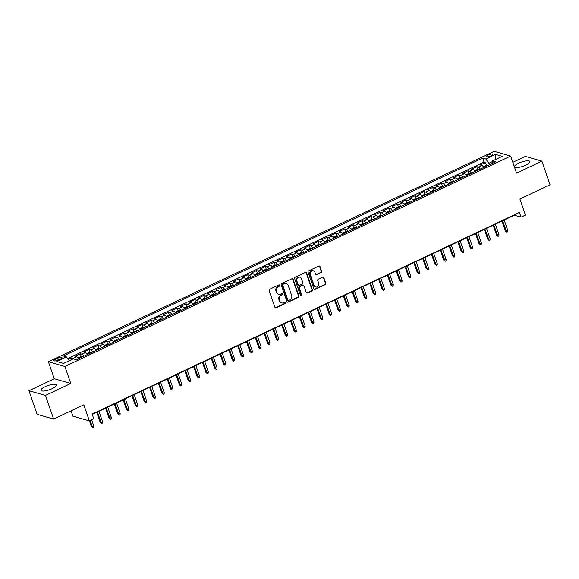 <?xml version="1.0" encoding="UTF-8"?>
<svg xmlns="http://www.w3.org/2000/svg" width="579" height="579" viewBox="0 0 579 579"><rect width="100%" height="100%" fill="white"/><g stroke="black" fill="none" stroke-linecap="round" stroke-linejoin="round"><path stroke-width="0.87" d="M279.693 285.295A0.717 0.637 106 0 0 278.861 284.926L269.676 289.268A1.02 0.912 106 0 0 269.134 290.6L274.916 307.297A1.02 0.912 106 0 0 276.103 307.818L285.288 303.483A0.717 0.637 106 0 0 285.259 302.144A0.717 0.637 106 0 0 284.839 302.18L283.652 302.745A3.271 2.924 106 0 1 279.852 301.08L279.375 299.69A3.271 2.924 106 0 1 281.112 295.413L282.299 294.856A0.717 0.637 106 0 0 282.27 293.517A0.717 0.637 106 0 0 281.85 293.553L280.663 294.118A3.271 2.924 106 0 1 276.863 292.453L276.386 291.063A3.271 2.924 106 0 1 278.123 286.786L279.31 286.229A0.717 0.637 106 0 0 279.693 285.295M278.738 294.291L278.289 294.161A3.271 2.924 106 0 1 276.422 292.33L275.937 290.933A3.271 2.924 106 0 1 277.674 286.663L278.868 286.098A0.717 0.637 106 0 0 279.049 284.875M275.286 307.775A1.02 0.912 106 0 0 275.655 307.688L284.839 303.353A0.717 0.637 106 0 0 285.02 302.129M281.72 302.918L281.278 302.788A3.271 2.924 106 0 1 279.411 300.957L278.926 299.56A3.271 2.924 106 0 1 280.663 295.29L281.857 294.725A0.717 0.637 106 0 0 282.038 293.502M518.675 163.198A8.113 2.236 -19.1 0 0 514.492 166.846A8.113 2.236 -19.1 0 0 525.638 165.189A8.113 2.236 -19.1 0 0 529.828 161.534A8.113 2.236 -19.1 0 0 518.675 163.198M45.176 386.671A8.113 2.236 -19.1 0 0 40.993 390.318A8.113 2.236 -19.1 0 0 52.139 388.661A8.113 2.236 -19.1 0 0 56.329 385.006A8.113 2.236 -19.1 0 0 45.176 386.671M488.206 155.013A3.329 0.919 -19.1 0 0 486.49 156.511A3.329 0.919 -19.1 0 0 491.064 155.831A3.329 0.919 -19.1 0 0 492.78 154.332A3.329 0.919 -19.1 0 0 488.206 155.013M321.099 272.608A1.02 0.912 106 0 0 321.642 271.269L320.021 266.586A1.02 0.912 106 0 0 318.834 266.065L308.629 270.878A1.02 0.912 106 0 0 308.086 272.217L313.869 288.914A1.02 0.912 106 0 0 315.056 289.435L325.26 284.615A1.02 0.912 106 0 0 325.803 283.283L323.842 277.623A1.02 0.912 106 0 0 322.655 277.102L318.291 279.165A1.02 0.912 106 0 0 317.748 280.504L318.718 283.305A2.729 2.446 106 0 1 315.656 287.025A2.729 2.446 106 0 1 314.093 285.49L310.286 274.497A2.729 2.446 106 0 1 313.348 270.777A2.729 2.446 106 0 1 314.911 272.311L315.548 274.149A1.02 0.912 106 0 0 316.735 274.663L320.65 272.477A1.02 0.912 106 0 0 321.193 271.138L319.572 266.456A1.02 0.912 106 0 0 319.203 265.978M45.466 395.428L70.79 383.479L54.274 378.753L28.95 390.709L45.466 395.428L53.644 419.058L83.817 404.815L89.383 420.882L93.784 418.805L92.148 414.079L519.399 212.435L521.035 217.161L525.442 215.084L519.877 199.017L550.05 184.773L541.872 161.15L525.356 156.424L512.813 162.344M70.79 383.479L64.899 366.464L510.649 156.091L516.54 173.099L541.872 161.15M293.126 279.273A1.02 0.912 106 0 0 291.939 278.76L281.741 283.572A1.02 0.912 106 0 0 281.191 284.904L286.974 301.608A1.02 0.912 106 0 0 288.161 302.122L298.366 297.309A1.02 0.912 106 0 0 298.909 295.97L293.126 279.273L292.684 279.15A1.02 0.912 106 0 0 292.308 278.673M295.181 277.225L305.386 272.412A1.02 0.912 106 0 1 306.573 272.933L312.356 289.63A1.02 0.912 106 0 1 311.813 290.962L307.442 293.025A1.02 0.912 106 0 1 306.262 292.504L303.917 285.737A1.02 0.912 106 0 0 302.73 285.215L299.835 286.583A1.02 0.912 106 0 0 299.285 287.915L301.731 294.964A0.717 0.637 106 0 1 300.523 295.536L294.639 278.564A1.02 0.912 106 0 1 295.181 277.225M53.644 419.058L37.128 414.332L28.95 390.709M486.498 165.29L485.535 162.496L480.244 164.993L481.88 165.456L478.355 167.121A4.162 1.462 64.7 0 1 480.331 169.082M477.689 169.452L476.727 166.658L471.436 169.148L473.065 169.618L469.547 171.283A4.162 1.462 64.7 0 1 471.523 173.237M468.881 173.606L467.912 170.812L462.628 173.309L464.257 173.772L460.732 175.437A4.162 1.462 64.7 0 1 462.708 177.398M460.073 177.767L459.104 174.974L453.82 177.463L455.449 177.934L451.924 179.599A4.162 1.462 64.7 0 1 453.9 181.553M451.265 181.922L450.296 179.128L445.012 181.625L446.641 182.088L443.116 183.753A4.162 1.462 64.7 0 1 445.092 185.714M442.457 186.083L441.488 183.29L436.204 185.779L437.833 186.25L434.308 187.907A4.162 1.462 64.7 0 1 436.284 189.869M433.642 190.238L432.679 187.444L427.389 189.941L429.025 190.404L425.5 192.069A4.162 1.462 64.7 0 1 427.476 194.03M424.834 194.399L423.871 191.606L418.581 194.095L420.209 194.566L416.685 196.223A4.162 1.462 64.7 0 1 418.668 198.184M416.026 198.554L415.056 195.76L409.773 198.257L411.401 198.72L407.877 200.385A4.162 1.462 64.7 0 1 409.852 202.339M407.218 202.715L406.248 199.914L400.965 202.411L402.593 202.882L399.069 204.539A4.162 1.462 64.7 0 1 401.044 206.5M398.41 206.869L397.44 204.076L392.157 206.573L393.785 207.036L390.26 208.701A4.162 1.462 64.7 0 1 392.236 210.655M389.602 211.024L388.632 208.23L383.349 210.727L384.977 211.19L381.452 212.855A4.162 1.462 64.7 0 1 383.428 214.816M380.787 215.185L379.824 212.392L374.533 214.889L376.162 215.352L372.644 217.016A4.162 1.462 64.7 0 1 374.62 218.971M371.979 219.34L371.016 216.546L365.725 219.043L367.354 219.506L363.829 221.171A4.162 1.462 64.7 0 1 365.805 223.132M363.171 223.501L362.201 220.708L356.917 223.197L358.546 223.668L355.021 225.332A4.162 1.462 64.7 0 1 356.997 227.286M354.362 227.656L353.393 224.862L348.109 227.359L349.738 227.822L346.213 229.487A4.162 1.462 64.7 0 1 348.189 231.448M345.554 231.817L344.585 229.023L339.301 231.513L340.93 231.984L337.405 233.641A4.162 1.462 64.7 0 1 339.381 235.602M336.739 235.971L335.777 233.178L330.486 235.675L332.122 236.138L328.597 237.803A4.162 1.462 64.7 0 1 330.573 239.764M327.931 240.133L326.969 237.339L321.678 239.829L323.306 240.299L319.789 241.957A4.162 1.462 64.7 0 1 321.765 243.918M319.123 244.287L318.153 241.494L312.87 243.991L314.498 244.454L310.974 246.118A4.162 1.462 64.7 0 1 312.95 248.073M310.315 248.449L309.345 245.648L304.062 248.145L305.69 248.615L302.166 250.273A4.162 1.462 64.7 0 1 304.141 252.234M301.507 252.603L300.537 249.81L295.254 252.306L296.882 252.77L293.358 254.434A4.162 1.462 64.7 0 1 295.333 256.388M292.699 256.758L291.729 253.964L286.446 256.461L288.074 256.924L284.55 258.589A4.162 1.462 64.7 0 1 286.525 260.55M283.884 260.919L282.921 258.125L277.631 260.622L279.266 261.086L275.742 262.75A4.162 1.462 64.7 0 1 277.717 264.704M275.076 265.073L274.113 262.28L268.822 264.777L270.451 265.24L266.926 266.905A4.162 1.462 64.7 0 1 268.909 268.866M266.268 269.235L265.298 266.441L260.014 268.931L261.643 269.401L258.118 271.066A4.162 1.462 64.7 0 1 260.094 273.02M257.46 273.389L256.49 270.596L251.206 273.093L252.835 273.556L249.31 275.22A4.162 1.462 64.7 0 1 251.286 277.182M248.652 277.551L247.682 274.757L242.398 277.247L244.027 277.717L240.502 279.375A4.162 1.462 64.7 0 1 242.478 281.336M239.844 281.705L238.874 278.912L233.59 281.408L235.219 281.872L231.694 283.536A4.162 1.462 64.7 0 1 233.67 285.498M231.028 285.867L230.066 283.073L224.775 285.563L226.403 286.033L222.886 287.691A4.162 1.462 64.7 0 1 224.862 289.652M222.22 290.021L221.258 287.227L215.967 289.724L217.595 290.188L214.071 291.852A4.162 1.462 64.7 0 1 216.047 293.806M213.412 294.183L212.442 291.382L207.159 293.879L208.787 294.349L205.263 296.007A4.162 1.462 64.7 0 1 207.239 297.968M204.604 298.337L203.634 295.543L198.351 298.04L199.979 298.503L196.455 300.168A4.162 1.462 64.7 0 1 198.431 302.122M195.796 302.491L194.826 299.698L189.543 302.195L191.171 302.658L187.647 304.322A4.162 1.462 64.7 0 1 189.623 306.284M186.988 306.653L186.018 303.859L180.735 306.356L182.363 306.819L178.839 308.484A4.162 1.462 64.7 0 1 180.814 310.438M178.173 310.807L177.21 308.014L171.92 310.51L173.548 310.974L170.031 312.638A4.162 1.462 64.7 0 1 172.006 314.6M169.365 314.969L168.395 312.175L163.112 314.665L164.74 315.135L161.215 316.8A4.162 1.462 64.7 0 1 163.191 318.754M160.557 319.123L159.587 316.329L154.303 318.826L155.932 319.29L152.407 320.954A4.162 1.462 64.7 0 1 154.383 322.916M151.749 323.285L150.779 320.491L145.495 322.981L147.124 323.451L143.599 325.108A4.162 1.462 64.7 0 1 145.575 327.07M142.941 327.439L141.971 324.645L136.687 327.142L138.316 327.605L134.791 329.27A4.162 1.462 64.7 0 1 136.767 331.231M134.125 331.601L133.163 328.807L127.872 331.297L129.508 331.767L125.983 333.424A4.162 1.462 64.7 0 1 127.959 335.386M125.317 335.755L124.355 332.961L119.064 335.458L120.693 335.921L117.168 337.586A4.162 1.462 64.7 0 1 119.151 339.54M116.509 339.916L115.539 337.116L110.256 339.612L111.885 340.083L108.36 341.74A4.162 1.462 64.7 0 1 110.336 343.702M107.701 344.071L106.731 341.277L101.448 343.774L103.076 344.237L99.552 345.902A4.162 1.462 64.7 0 1 101.528 347.856M98.893 348.225L97.923 345.431L92.64 347.928L94.268 348.392L90.744 350.056A4.162 1.462 64.7 0 1 92.72 352.018M90.085 352.387L89.115 349.593L83.832 352.09L85.46 352.553L81.936 354.218A4.162 1.462 64.7 0 1 83.912 356.172M81.27 356.541L80.307 353.747L75.017 356.244L76.645 356.707A4.162 1.462 64.7 0 1 78.628 358.669M58.392 360L60.332 359.081A3.228 0.89 -19.1 0 0 61.996 357.634A3.228 0.89 -19.1 0 0 57.56 358.292L55.627 359.204A3.228 0.89 -19.1 0 0 53.963 360.659A3.228 0.89 -19.1 0 0 58.392 360M64.899 366.464L48.383 361.745L494.14 151.365L510.649 156.091M485.535 162.496L484.037 162.069L482.662 158.103L63.343 356.005L66.462 356.896L69.234 360.731M482.662 158.103L485.788 158.993L495.479 154.419L502.261 156.359L492.57 160.933L495.696 161.831L76.37 359.733L73.251 358.835L63.56 363.409L56.771 361.47L66.462 356.896M72.02 359.421L71.499 357.909L73.128 358.372A4.162 1.462 64.7 0 1 74.155 359.096M80.307 353.747L81.936 354.218M89.115 349.593L90.744 350.056M97.923 345.431L99.552 345.902M106.731 341.277L108.36 341.74M115.539 337.116L117.168 337.586M124.355 332.961L125.983 333.424M133.163 328.807L134.791 329.27M141.971 324.645L143.599 325.108M150.779 320.491L152.407 320.954M159.587 316.329L161.215 316.8M168.395 312.175L170.031 312.638M177.21 308.014L178.839 308.484M186.018 303.859L187.647 304.322M194.826 299.698L196.455 300.168M203.634 295.543L205.263 296.007M212.442 291.382L214.071 291.852M221.258 287.227L222.886 287.691M230.066 283.073L231.694 283.536M238.874 278.912L240.502 279.375M247.682 274.757L249.31 275.22M256.49 270.596L258.118 271.066M265.298 266.441L266.926 266.905M274.113 262.28L275.742 262.75M282.921 258.125L284.55 258.589M291.729 253.964L293.358 254.434M300.537 249.81L302.166 250.273M309.345 245.648L310.974 246.118M318.153 241.494L319.789 241.957M326.969 237.339L328.597 237.803M335.777 233.178L337.405 233.641M344.585 229.023L346.213 229.487M353.393 224.862L355.021 225.332M362.201 220.708L363.829 221.171M371.016 216.546L372.644 217.016M379.824 212.392L381.452 212.855M388.632 208.23L390.26 208.701M397.44 204.076L399.069 204.539M406.248 199.914L407.877 200.385M415.056 195.76L416.685 196.223M423.871 191.606L425.5 192.069M432.679 187.444L434.308 187.907M441.488 183.29L443.116 183.753M450.296 179.128L451.924 179.599M459.104 174.974L460.732 175.437M467.912 170.812L469.547 171.283M476.727 166.658L478.355 167.121M484.037 162.069L67.678 358.575M71.499 357.909L68.286 359.421M492.476 161.592L488.886 163.285L489.407 164.798M71.029 410.851L72.867 416.163L89.383 420.882M54.274 378.753L48.383 361.745M92.278 414.441L514.34 215.243L521.035 217.161M514.217 214.881L514.34 215.243M87.436 354.514A4.162 1.462 -115.3 0 0 85.46 352.553M96.244 350.353A4.162 1.462 -115.3 0 0 94.268 348.392M105.052 346.199A4.162 1.462 -115.3 0 0 103.076 344.237M113.86 342.037A4.162 1.462 -115.3 0 0 111.885 340.083M122.668 337.883A4.162 1.462 -115.3 0 0 120.693 335.921M131.484 333.721A4.162 1.462 -115.3 0 0 129.508 331.767M140.292 329.567A4.162 1.462 -115.3 0 0 138.316 327.605M149.1 325.405A4.162 1.462 -115.3 0 0 147.124 323.451M157.908 321.251A4.162 1.462 -115.3 0 0 155.932 319.29M166.716 317.089A4.162 1.462 -115.3 0 0 164.74 315.135M175.524 312.935A4.162 1.462 -115.3 0 0 173.548 310.974M184.339 308.781A4.162 1.462 -115.3 0 0 182.363 306.819M193.147 304.619A4.162 1.462 -115.3 0 0 191.171 302.658M201.955 300.465A4.162 1.462 -115.3 0 0 199.979 298.503M210.763 296.303A4.162 1.462 -115.3 0 0 208.787 294.349M219.571 292.149A4.162 1.462 -115.3 0 0 217.595 290.188M228.387 287.987A4.162 1.462 -115.3 0 0 226.403 286.033M237.195 283.833A4.162 1.462 -115.3 0 0 235.219 281.872M246.003 279.671A4.162 1.462 -115.3 0 0 244.027 277.717M254.811 275.517A4.162 1.462 -115.3 0 0 252.835 273.556M263.619 271.356A4.162 1.462 -115.3 0 0 261.643 269.401M272.427 267.201A4.162 1.462 -115.3 0 0 270.451 265.24M281.242 263.047A4.162 1.462 -115.3 0 0 279.266 261.086M290.05 258.885A4.162 1.462 -115.3 0 0 288.074 256.924M298.858 254.731A4.162 1.462 -115.3 0 0 296.882 252.77M307.666 250.569A4.162 1.462 -115.3 0 0 305.69 248.615M316.474 246.415A4.162 1.462 -115.3 0 0 314.498 244.454M325.282 242.254A4.162 1.462 -115.3 0 0 323.306 240.299M334.097 238.099A4.162 1.462 -115.3 0 0 332.122 236.138M342.906 233.938A4.162 1.462 -115.3 0 0 340.93 231.984M351.714 229.783A4.162 1.462 -115.3 0 0 349.738 227.822M360.522 225.622A4.162 1.462 -115.3 0 0 358.546 223.668M369.33 221.468A4.162 1.462 -115.3 0 0 367.354 219.506M378.138 217.313A4.162 1.462 -115.3 0 0 376.162 215.352M386.953 213.152A4.162 1.462 -115.3 0 0 384.977 211.19M395.761 208.997A4.162 1.462 -115.3 0 0 393.785 207.036M404.569 204.836A4.162 1.462 -115.3 0 0 402.593 202.882M413.377 200.681A4.162 1.462 -115.3 0 0 411.401 198.72M422.185 196.52A4.162 1.462 -115.3 0 0 420.209 194.566M431 192.366A4.162 1.462 -115.3 0 0 429.025 190.404M439.808 188.204A4.162 1.462 -115.3 0 0 437.833 186.25M448.616 184.05A4.162 1.462 -115.3 0 0 446.641 182.088M457.424 179.888A4.162 1.462 -115.3 0 0 455.449 177.934M466.233 175.734A4.162 1.462 -115.3 0 0 464.257 173.772M475.041 171.579A4.162 1.462 -115.3 0 0 473.065 169.618M492.57 160.933L492.201 163.481M483.856 167.418A4.162 1.462 -115.3 0 0 481.88 165.456M488.886 163.285L485.788 158.993M495.479 154.419L495.096 159.746M287.343 302.086A1.02 0.912 106 0 0 287.72 301.999L297.917 297.179A1.02 0.912 106 0 0 298.46 295.847L292.684 279.15M283.138 284.419A0.717 0.637 106 0 0 282.762 285.36L287.835 300.016A0.717 0.637 106 0 0 288.668 300.378L289.92 299.784A3.271 2.924 106 0 0 291.657 295.514L288.19 285.49A3.271 2.924 106 0 0 284.39 283.833L282.69 284.296A0.717 0.637 106 0 0 282.313 285.23L282.762 285.36M288.241 300.414L287.799 300.291A0.717 0.637 106 0 1 287.387 299.886L282.313 285.23M286.316 283.659L285.874 283.529A3.271 2.924 106 0 0 283.949 283.703L284.39 283.833M282.69 284.296L283.949 283.703M306.631 292.981A1.02 0.912 106 0 0 307 292.894L311.364 290.839A1.02 0.912 106 0 0 311.907 289.5L306.125 272.803A1.02 0.912 106 0 0 305.755 272.325M303.331 285.158L302.882 285.034A1.02 0.912 106 0 0 302.281 285.085L299.386 286.453A1.02 0.912 106 0 0 298.844 287.792L301.283 294.841L301.731 294.964M300.718 295.826A0.717 0.637 106 0 0 301.283 294.841M301.478 278.709A2.729 2.446 106 0 0 297.382 278.043A2.729 2.446 106 0 0 296.853 280.887L298.199 284.759A1.02 0.912 106 0 0 299.379 285.281L302.281 283.913A1.02 0.912 106 0 0 302.824 282.581L301.478 278.709M299.922 277.175L299.473 277.044A2.729 2.446 106 0 0 296.412 280.764L296.853 280.887M298.778 285.338L298.337 285.208A1.02 0.912 106 0 1 297.751 284.636L296.412 280.764M315.917 274.627A1.02 0.912 106 0 0 316.286 274.54L320.65 272.477M313.348 270.777L312.906 270.654A2.729 2.446 106 0 0 309.837 274.366L310.286 274.497M315.656 287.025L315.208 286.894A2.729 2.446 106 0 1 313.644 285.36L309.837 274.366M314.238 289.391A1.02 0.912 106 0 0 314.607 289.305L324.812 284.492A1.02 0.912 106 0 0 325.355 283.153L323.393 277.493A1.02 0.912 106 0 0 323.024 277.015M93.74 425.869L93.639 427.215L92.756 427.635L91.352 426.39L92.155 426.622L93.74 425.869L91.648 419.818M92.756 427.635L90.063 420.564M91.352 426.39L89.441 420.861M78.136 357.967L80.778 356.592L82.551 356.425A2.757 0.97 64.7 0 1 82.927 356.642M81.248 357.431L80.112 357.829M102.555 421.715L102.447 423.061L101.564 423.473L100.167 422.236L100.97 422.46L102.555 421.715L98.944 411.3M101.564 423.473L97.359 412.045M100.167 422.236L96.736 412.335M86.944 353.805L89.586 352.43L91.359 352.271A2.757 0.97 64.7 0 1 91.735 352.481M90.063 353.27L89.007 353.769M111.363 417.56L111.255 418.899L110.372 419.319L108.975 418.074L109.778 418.306L111.363 417.56L107.752 407.138M110.372 419.319L106.167 407.884M108.975 418.074L105.544 408.181M95.752 349.651L98.394 348.276L100.167 348.117A2.757 0.97 64.7 0 1 100.543 348.326M98.871 349.115L97.815 349.615M120.171 413.399L120.063 414.745L119.187 415.157L117.783 413.92L118.586 414.151L120.171 413.399L116.56 402.984M119.187 415.157L114.975 403.729M117.783 413.92L114.353 404.026M104.56 345.489L107.202 344.114L108.975 343.955A2.757 0.97 64.7 0 1 109.351 344.165M107.68 344.961L106.543 345.359M128.979 409.244L128.878 410.583L127.995 411.003L126.591 409.758L127.394 409.99L128.979 409.244L125.375 398.822M127.995 411.003L123.79 399.575M126.591 409.758L123.168 399.865M113.375 341.335L116.017 339.96L117.79 339.801A2.757 0.97 64.7 0 1 118.159 340.011M116.488 340.799L115.431 341.299M137.788 405.083L137.686 406.429L136.803 406.842L135.399 405.604L136.203 405.836L137.788 405.083L134.183 394.668M136.803 406.842L132.598 395.414M135.399 405.604L131.976 395.71M122.183 337.181L124.825 335.798L126.598 335.639A2.757 0.97 64.7 0 1 126.967 335.849M125.296 336.645L124.239 337.144M146.596 400.929L146.494 402.267L145.611 402.687L144.207 401.442L145.011 401.674L146.596 400.929L142.991 390.507M145.611 402.687L141.406 391.259M144.207 401.442L140.784 391.549M130.992 333.019L133.633 331.644L135.406 331.485A2.757 0.97 64.7 0 1 135.783 331.695M134.104 332.484L133.047 332.983M155.411 396.767L155.302 398.113L154.419 398.526L153.022 397.288L153.826 397.52L155.411 396.767L151.799 386.352M154.419 398.526L150.214 387.098M153.022 397.288L149.592 387.394M139.8 328.865L142.441 327.482L144.214 327.323A2.757 0.97 64.7 0 1 144.591 327.533M142.919 328.329L141.862 328.829M164.219 392.613L164.11 393.959L163.235 394.371L161.831 393.127L162.634 393.358L164.219 392.613L160.607 382.191M163.235 394.371L159.022 382.943M161.831 393.127L158.4 383.233M148.608 324.703L151.249 323.328L153.022 323.169A2.757 0.97 64.7 0 1 153.399 323.379M151.727 324.168L150.67 324.667M173.027 388.451L172.918 389.797L172.043 390.217L170.639 388.972L171.442 389.204L173.027 388.451L169.423 378.036M172.043 390.217L167.83 378.782M170.639 388.972L167.208 379.079M157.423 320.549L160.057 319.174L161.831 319.007A2.757 0.97 64.7 0 1 162.207 319.224M160.535 320.013L159.399 320.411M181.835 384.297L181.734 385.643L180.851 386.055L179.447 384.818L180.25 385.042L181.835 384.297L178.231 373.875M180.851 386.055L176.646 374.627M179.447 384.818L176.023 374.917M166.231 316.387L168.873 315.012L170.646 314.853A2.757 0.97 64.7 0 1 171.015 315.063M169.343 315.852L168.207 316.25M190.643 380.135L190.542 381.481L189.659 381.901L188.255 380.656L189.058 380.888L190.643 380.135L187.039 369.72M189.659 381.901L185.454 370.466M188.255 380.656L184.831 370.763M175.039 312.233L177.681 310.858L179.454 310.691A2.757 0.97 64.7 0 1 179.823 310.909M178.151 311.697L177.094 312.197M199.458 375.981L199.35 377.327L198.467 377.74L197.063 376.502L197.866 376.726L199.458 375.981L195.847 365.566M198.467 377.74L194.262 366.312M197.063 376.502L193.639 366.601M183.847 308.071L186.489 306.696L188.262 306.537A2.757 0.97 64.7 0 1 188.638 306.747M186.966 307.536L185.823 307.934M208.266 371.827L208.158 373.166L207.275 373.585L205.878 372.34L206.681 372.572L208.266 371.827L204.655 361.405M207.275 373.585L203.07 362.15M205.878 372.34L202.447 362.447M192.655 303.917L195.297 302.542L197.07 302.383A2.757 0.97 64.7 0 1 197.446 302.593M195.774 303.382L194.718 303.881M217.074 367.665L216.966 369.011L216.09 369.424L214.686 368.186L215.489 368.418L217.074 367.665L213.463 357.25M216.09 369.424L211.878 357.996M214.686 368.186L211.255 358.292M201.463 299.756L204.105 298.38L205.878 298.221A2.757 0.97 64.7 0 1 206.254 298.431M204.582 299.227L203.526 299.727M225.882 363.511L225.774 364.85L224.898 365.269L223.494 364.025L224.297 364.256L225.882 363.511L222.278 353.089M224.898 365.269L220.693 353.841M223.494 364.025L220.071 354.131M210.278 295.601L212.913 294.226L214.693 294.067A2.757 0.97 64.7 0 1 215.062 294.277M213.39 295.066L212.334 295.565M234.69 359.349L234.589 360.695L233.706 361.108L232.302 359.87L233.105 360.102L234.69 359.349L231.086 348.934M233.706 361.108L229.501 349.68M232.302 359.87L228.879 349.977M219.086 291.447L221.728 290.065L223.501 289.905A2.757 0.97 64.7 0 1 223.87 290.115M222.198 290.911L221.142 291.411M243.498 355.195L243.397 356.534L242.514 356.954L241.11 355.709L241.913 355.94L243.498 355.195L239.894 344.773M242.514 356.954L238.309 345.525M241.11 355.709L237.687 345.815M227.894 287.285L230.536 285.91L232.309 285.751A2.757 0.97 64.7 0 1 232.686 285.961M231.007 286.75L229.95 287.249M252.314 351.033L252.205 352.379L251.322 352.792L249.925 351.554L250.729 351.786L252.314 351.033L248.702 340.618M251.322 352.792L247.117 341.364M249.925 351.554L246.495 341.661M236.702 283.131L239.344 281.749L241.117 281.589A2.757 0.97 64.7 0 1 241.494 281.799M239.822 282.595L238.765 283.095M261.122 346.879L261.013 348.225L260.13 348.638L258.733 347.393L259.537 347.624L261.122 346.879L257.51 336.457M260.13 348.638L255.925 337.21M258.733 347.393L255.303 337.499M245.51 278.969L248.152 277.594L249.925 277.435A2.757 0.97 64.7 0 1 250.302 277.645M248.63 278.434L247.494 278.832M269.93 342.717L269.821 344.064L268.946 344.483L267.541 343.238L268.345 343.47L269.93 342.717L266.318 332.303M268.946 344.483L264.733 333.048M267.541 343.238L264.111 333.345M254.319 274.815L256.96 273.44L258.733 273.274A2.757 0.97 64.7 0 1 259.11 273.491M257.438 274.28L256.381 274.779M278.738 338.563L278.637 339.909L277.754 340.322L276.349 339.084L277.153 339.308L278.738 338.563L275.134 328.141M277.754 340.322L273.549 328.894M276.349 339.084L272.926 329.183M263.134 270.654L265.775 269.278L267.549 269.119A2.757 0.97 64.7 0 1 267.918 269.329M266.246 270.118L265.11 270.516M287.546 334.401L287.445 335.748L286.562 336.167L285.158 334.923L285.961 335.154L287.546 334.401L283.942 323.987M286.562 336.167L282.357 324.732M285.158 334.923L281.734 325.029M271.942 266.499L274.584 265.124L276.357 264.958A2.757 0.97 64.7 0 1 276.726 265.175M275.054 265.964L273.997 266.463M296.354 330.247L296.253 331.593L295.37 332.006L293.966 330.768L294.769 330.993L296.354 330.247L292.75 319.832M295.37 332.006L291.165 320.578M293.966 330.768L290.542 320.867M280.75 262.338L283.392 260.963L285.165 260.803A2.757 0.97 64.7 0 1 285.541 261.013M283.862 261.802L282.726 262.2M305.169 326.093L305.061 327.432L304.178 327.852L302.781 326.607L303.584 326.838L305.169 326.093L301.558 315.671M304.178 327.852L299.973 316.416M302.781 326.607L299.35 316.713M289.558 258.183L292.2 256.808L293.973 256.649A2.757 0.97 64.7 0 1 294.349 256.859M292.677 257.648L291.621 258.147M313.977 321.931L313.869 323.277L312.993 323.69L311.589 322.452L312.392 322.684L313.977 321.931L310.366 311.516M312.993 323.69L308.781 312.262M311.589 322.452L308.158 312.559M298.366 254.022L301.008 252.647L302.781 252.487A2.757 0.97 64.7 0 1 303.157 252.697M301.485 253.493L300.429 253.986M322.785 317.777L322.677 319.116L321.801 319.536L320.397 318.291L321.2 318.522L322.785 317.777L319.181 307.355M321.801 319.536L317.589 308.108M320.397 318.291L316.966 308.397M307.181 249.867L309.816 248.492L311.589 248.333A2.757 0.97 64.7 0 1 311.965 248.543M310.293 249.332L309.237 249.831M331.593 313.615L331.492 314.962L330.609 315.374L329.205 314.136L330.008 314.368L331.593 313.615L327.989 303.201M330.609 315.374L326.404 303.946M329.205 314.136L325.782 304.243M315.989 245.713L318.631 244.331L320.404 244.172A2.757 0.97 64.7 0 1 320.773 244.381M319.101 245.178L318.045 245.677M340.401 309.461L340.3 310.8L339.417 311.22L338.013 309.975L338.816 310.206L340.401 309.461L336.797 299.039M339.417 311.22L335.212 299.792M338.013 309.975L334.59 300.081M324.797 241.552L327.439 240.176L329.212 240.017A2.757 0.97 64.7 0 1 329.581 240.227M327.909 241.016L326.773 241.414M349.217 305.299L349.108 306.646L348.225 307.058L346.821 305.821L347.624 306.052L349.217 305.299L345.605 294.885M348.225 307.058L344.02 295.63M346.821 305.821L343.398 295.927M333.605 237.397L336.247 236.015L338.02 235.856A2.757 0.97 64.7 0 1 338.397 236.066M336.725 236.862L335.661 237.361M358.025 301.145L357.916 302.491L357.033 302.904L355.636 301.659L356.44 301.891L358.025 301.145L354.413 290.723M357.033 302.904L352.828 291.476M355.636 301.659L352.206 291.765M342.413 233.236L345.055 231.861L346.828 231.701A2.757 0.97 64.7 0 1 347.205 231.911M345.533 232.7L344.396 233.098M366.833 296.984L366.724 298.33L365.848 298.742L364.444 297.505L365.248 297.736L366.833 296.984L363.221 286.569M365.848 298.742L361.636 287.314M364.444 297.505L361.014 287.611M351.221 229.081L353.863 227.699L355.636 227.54A2.757 0.97 64.7 0 1 356.013 227.757M354.341 228.546L353.284 229.045M375.641 292.829L375.532 294.175L374.656 294.588L373.252 293.35L374.056 293.575L375.641 292.829L372.036 282.407M374.656 294.588L370.444 283.16M373.252 293.35L369.829 283.449M360.037 224.92L362.671 223.545L364.452 223.385A2.757 0.97 64.7 0 1 364.821 223.595M363.149 224.384L362.013 224.782M384.449 288.668L384.347 290.014L383.464 290.434L382.06 289.189L382.864 289.42L384.449 288.668L380.844 278.253M383.464 290.434L379.259 278.998M382.06 289.189L378.637 279.295M368.845 220.765L371.486 219.39L373.26 219.224A2.757 0.97 64.7 0 1 373.629 219.441M371.957 220.23L370.9 220.729M393.257 284.513L393.155 285.86L392.272 286.272L390.868 285.034L391.672 285.259L393.257 284.513L389.653 274.099M392.272 286.272L388.068 274.844M390.868 285.034L387.445 275.134M377.653 216.604L380.294 215.229L382.068 215.07A2.757 0.97 64.7 0 1 382.437 215.279M380.765 216.068L379.708 216.568M402.072 280.359L401.964 281.698L401.081 282.118L399.676 280.873L400.48 281.104L402.072 280.359L398.461 269.937M401.081 282.118L396.876 270.683M399.676 280.873L396.253 270.979M386.461 212.45L389.102 211.074L390.876 210.915A2.757 0.97 64.7 0 1 391.252 211.125M389.58 211.914L388.523 212.413M410.88 276.197L410.772 277.544L409.889 277.956L408.492 276.719L409.295 276.943L410.88 276.197L407.269 265.783M409.889 277.956L405.684 266.528M408.492 276.719L405.061 266.825M395.269 208.288L397.911 206.913L399.684 206.754A2.757 0.97 64.7 0 1 400.06 206.964M398.388 207.76L397.332 208.252M419.688 272.043L419.58 273.382L418.704 273.802L417.3 272.557L418.103 272.789L419.688 272.043L416.077 261.621M418.704 273.802L414.492 262.374M417.3 272.557L413.869 262.663M404.077 204.134L406.719 202.759L408.492 202.599A2.757 0.97 64.7 0 1 408.868 202.809M407.196 203.598L406.06 203.996M428.496 267.882L428.395 269.228L427.512 269.64L426.108 268.403L426.911 268.634L428.496 267.882L424.892 257.467M427.512 269.64L423.307 258.212M426.108 268.403L422.684 258.509M412.892 199.979L415.527 198.597L417.307 198.438A2.757 0.97 64.7 0 1 417.676 198.648M416.004 199.444L414.948 199.943M437.304 263.727L437.203 265.066L436.32 265.486L434.916 264.241L435.719 264.473L437.304 263.727L433.7 253.305M436.32 265.486L432.115 254.058M434.916 264.241L431.493 254.347M421.7 195.818L424.342 194.443L426.115 194.283A2.757 0.97 64.7 0 1 426.484 194.493M424.812 195.282L423.676 195.68M446.112 259.566L446.011 260.912L445.128 261.324L443.724 260.087L444.527 260.318L446.112 259.566L442.508 249.151M445.128 261.324L440.923 249.896M443.724 260.087L440.301 250.193M430.508 191.663L433.15 190.281L434.923 190.122A2.757 0.97 64.7 0 1 435.299 190.332M433.62 191.128L432.484 191.526M454.928 255.411L454.819 256.758L453.936 257.17L452.539 255.925L453.343 256.157L454.928 255.411L451.316 244.989M453.936 257.17L449.731 245.742M452.539 255.925L449.109 246.032M439.316 187.502L441.958 186.127L443.731 185.968A2.757 0.97 64.7 0 1 444.107 186.177M442.436 186.966L441.379 187.466M463.736 251.25L463.627 252.596L462.751 253.009L461.347 251.771L462.151 252.003L463.736 251.25L460.124 240.835M462.751 253.009L458.539 241.581M461.347 251.771L457.917 241.877M448.124 183.348L450.766 181.965L452.539 181.806A2.757 0.97 64.7 0 1 452.916 182.023M451.244 182.812L450.187 183.311M472.544 247.095L472.435 248.442L471.559 248.854L470.155 247.617L470.959 247.841L472.544 247.095L468.939 236.673M471.559 248.854L467.347 237.426M470.155 247.617L466.725 237.716M456.94 179.186L459.574 177.811L461.347 177.652A2.757 0.97 64.7 0 1 461.724 177.862M460.052 178.65L458.995 179.15M481.352 242.934L481.25 244.28L480.367 244.7L478.963 243.455L479.767 243.687L481.352 242.934L477.747 232.519M480.367 244.7L476.162 233.265M478.963 243.455L475.54 233.561M465.748 175.032L468.389 173.657L470.162 173.49A2.757 0.97 64.7 0 1 470.532 173.707M468.86 174.496L467.803 174.996M490.16 238.78L490.058 240.126L489.175 240.538L487.771 239.301L488.575 239.525L490.16 238.78L486.555 228.358M489.175 240.538L484.97 229.11M487.771 239.301L484.348 229.4M474.556 170.87L477.197 169.495L478.971 169.336A2.757 0.97 64.7 0 1 479.34 169.546M477.668 170.335L476.611 170.834M498.975 234.625L498.866 235.964L497.983 236.384L496.579 235.139L497.383 235.371L498.975 234.625L495.363 224.203M497.983 236.384L493.778 224.949M496.579 235.139L493.156 225.245M483.364 166.716L486.005 165.341L487.779 165.181A2.757 0.97 64.7 0 1 488.155 165.391M486.483 166.18L485.34 166.578M507.783 230.464L507.674 231.81L506.791 232.222L505.395 230.985L506.198 231.209L507.783 230.464L504.171 220.049M506.791 232.222L502.586 220.794M505.395 230.985L501.964 221.091M76.645 356.707L73.128 358.372M56.163 360.768L55.627 359.204M58.19 360.095L57.56 358.292M277.674 286.663L278.123 286.786M275.937 290.933L276.386 291.063M276.422 292.33L276.863 292.453M281.857 294.725L282.299 294.856M280.663 295.29L281.112 295.413M278.926 299.56L279.375 299.69M279.411 300.957L279.852 301.08M284.839 303.353L285.288 303.483M275.655 307.688L276.103 307.818M278.868 286.098L279.31 286.229M298.46 295.847L298.909 295.97M297.917 297.179L298.366 297.309M287.72 301.999L288.161 302.122M287.387 299.886L287.835 300.016M306.125 272.803L306.573 272.933M311.907 289.5L312.356 289.63M311.364 290.839L311.813 290.962M307 292.894L307.442 293.025M302.281 285.085L302.73 285.215M299.386 286.453L299.835 286.583M298.844 287.792L299.285 287.915M297.751 284.636L298.199 284.759M316.286 274.54L316.735 274.663M313.644 285.36L314.093 285.49M323.393 277.493L323.842 277.623M325.355 283.153L325.803 283.283M324.812 284.492L325.26 284.615M314.607 289.305L315.056 289.435M319.572 266.456L320.021 266.586M321.193 271.138L321.642 271.269M82.508 356.432L78.418 358.358M91.316 352.278L87.234 354.203M100.124 348.117L96.042 350.042M108.932 343.962L104.85 345.887M117.74 339.801L113.658 341.726M126.555 335.646L122.466 337.571M135.363 331.485L131.281 333.417M144.171 327.33L140.089 329.256M152.979 323.169L148.897 325.101M161.787 319.015L157.705 320.94M170.595 314.853L166.513 316.785M179.41 310.699L175.321 312.624M188.218 306.544L184.136 308.469M197.026 302.383L192.945 304.308M205.834 298.228L201.753 300.154M214.643 294.067L210.561 295.992M223.458 289.913L219.369 291.838M232.266 285.751L228.177 287.683M241.074 281.597L236.992 283.522M249.882 277.435L245.8 279.368M258.69 273.281L254.608 275.206M267.498 269.119L263.416 271.052M276.313 264.965L272.224 266.89M285.121 260.811L281.039 262.736M293.929 256.649L289.847 258.574M302.737 252.495L298.655 254.42M311.545 248.333L307.463 250.258M320.353 244.179L316.272 246.104M329.169 240.017L325.08 241.95M337.977 235.863L333.895 237.788M346.785 231.701L342.703 233.634M355.593 227.547L351.511 229.472M364.401 223.385L360.319 225.318M373.216 219.231L369.127 221.156M382.024 215.077L377.935 217.002M390.832 210.915L386.75 212.84M399.64 206.761L395.558 208.686M408.448 202.599L404.366 204.525M417.256 198.445L413.174 200.37M426.072 194.283L421.982 196.216M434.88 190.129L430.798 192.054M443.688 185.968L439.606 187.9M452.496 181.813L448.414 183.738M461.304 177.652L457.222 179.584M470.112 173.497L466.03 175.423M478.927 169.343L474.838 171.268M487.735 165.181L483.653 167.107"/></g></svg>
